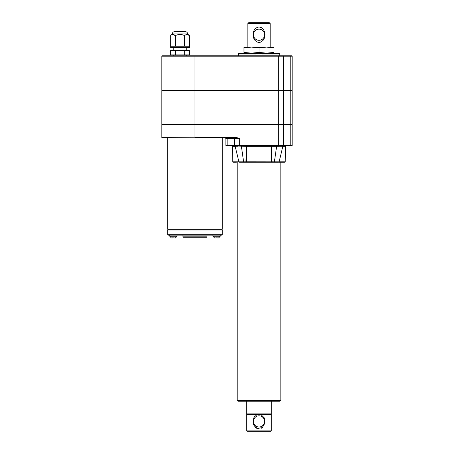 <?xml version="1.0" encoding="UTF-8"?>
<svg xmlns="http://www.w3.org/2000/svg" width="454" height="454" viewBox="0 0 454 454"><rect width="100%" height="100%" fill="white"/><g stroke="black" fill="none" stroke-linecap="round" stroke-linejoin="round"><path stroke-width="0.68" d="M259.007 47.772L251.488 47.102L266.526 47.102L259.007 47.772L259.007 52.448L266.526 53.118L274.046 52.448L274.046 47.772L266.526 47.102L274.046 47.102L274.046 47.772M243.974 47.772L243.974 47.102L251.488 47.102L243.974 47.772L243.974 52.448L251.488 53.118L259.007 52.448M255.29 30.566A5.584 5.584 0 0 1 264.376 36.275A5.584 5.584 0 0 1 256.039 39.458A5.584 5.584 0 0 1 255.29 30.566M254.49 29.675C257.446 26.247 260.431 26.213 263.456 29.572C265.488 32.955 265.511 36.36 263.524 39.787C260.579 43.209 257.594 43.244 254.563 39.895C252.532 36.507 252.503 33.102 254.49 29.675M269.318 22.7L248.696 22.7L247.839 23.557L270.181 23.557L269.318 22.7M282.218 146.33L282.473 146.216A0.431 0.38 90 0 1 282.638 145.984L271.299 145.927L283.625 145.496L283.625 124.873L161.84 124.873L161.84 137.59L236.591 138.022L239.706 138.447L236.591 137.59L236.591 138.022M241.358 146.33L241.744 145.927L246.721 145.927L239.854 145.927L278.166 145.927L271.169 145.927L270.976 146.347L247.044 146.347L246.482 161.845L246.017 162.254L274.744 162.254L274.392 161.845L278.648 161.845M238.044 401.223L279.976 401.223L280.833 400.366L237.181 400.366L238.044 401.223M187.627 33.914L172.333 33.914C172.463 32.529 173.224 31.774 174.608 31.638L185.351 31.638C186.73 31.774 187.491 32.529 187.627 33.914L189.261 35.548L187.343 34.453M175.108 35.537L173.207 34.453M175.113 35.548L175.562 35.548C178.507 34.09 181.452 34.09 184.392 35.548L184.84 35.548C186.299 34.084 187.774 34.084 189.256 35.548L189.261 47.534L170.698 47.534L170.704 35.548C172.162 34.084 173.632 34.084 175.113 35.548L175.113 46.246L170.704 46.246L170.704 35.548L172.333 33.914M189.261 35.548L189.256 46.246L184.84 46.246L184.84 35.548M184.392 35.548L184.392 46.246L175.562 46.246L175.562 35.548M175.267 50.627L189.403 50.627L189.403 54.923L170.551 54.923L170.551 50.627L175.267 50.627L175.267 54.923M184.693 50.627L184.693 54.923M186.747 50.627L186.747 47.534M194.993 55.785L194.993 56.211L161.84 56.211L162.271 55.785L283.222 55.785A0.431 0.403 90 0 1 283.625 56.211L292.16 56.211L292.16 90.153L194.993 90.153L194.993 124.441L292.16 124.441L292.16 90.584L161.84 90.584L161.84 124.441L194.993 124.441L194.993 137.59L236.591 137.59M278.308 55.785L278.308 56.211L194.993 56.211L194.993 90.153L161.84 90.153L161.84 56.211M217.086 237.958L218.436 237.958L217.086 237.958L217.086 237.096L216.053 237.096L216.053 237.958L214.708 237.958M218.59 237.947L220.224 236.239L212.92 236.239L214.549 237.947M167.708 234.69L222.273 234.69L222.273 229.962L167.708 229.962L167.708 234.69L168.139 235.121L221.841 235.121L212.92 235.121L212.92 236.239M173.927 237.958L175.431 237.947L173.927 237.958L173.927 237.096L172.895 237.096L172.895 237.958L171.55 237.958M169.762 235.121L169.762 236.239L177.066 236.239L175.431 237.953M183.388 237.266L206.593 237.266L183.388 237.266L182.962 236.84L207.018 236.84L206.593 237.266M212.92 235.121L182.962 235.121L182.962 236.84M167.708 138.022L167.708 229.236L222.273 229.236L222.273 138.022M282.785 145.615A0.431 0.34 -99.4 0 1 282.638 145.984L291.729 145.927L283.273 145.927L285.935 145.927L282.853 146.256L279.102 161.919L278.682 162.254L281.696 162.254M278.296 162.254L271.997 162.254L272.094 161.845L271.537 161.845L271.997 162.254M161.84 137.59L162.271 138.022L194.993 138.022M283.222 55.785L291.729 55.785L292.16 56.211M182.962 235.121L177.066 235.121L177.066 236.239M239.371 161.845L243.622 161.845L243.276 162.254L246.017 162.254L245.926 161.845L246.482 161.845M241.392 146.33L243.622 161.845L245.926 161.845L246.494 146.33L235.382 145.984A0.431 0.38 -90 0 1 235.547 146.216L235.802 146.33M227.426 138.022A0.431 0.403 -90 0 1 227.829 138.447L225.859 138.447L225.859 145.496L234.343 145.496A0.431 0.403 90 0 0 234.746 145.927L228.237 145.927L235.382 145.984A0.431 0.34 99.4 0 1 235.234 145.615L239.706 145.496L239.706 138.447L234.389 138.447A0.431 0.403 -90 0 0 233.986 138.022M225.859 145.496L226.285 145.927L228.237 145.927A0.431 0.403 90 0 1 227.829 145.496L227.829 138.447L234.389 138.447L234.389 145.496L235.234 145.615M283.273 145.927A0.431 0.403 -90 0 0 283.676 145.496L292.16 145.496L291.729 145.927M282.473 146.216L276.622 146.33L274.392 161.845L271.537 161.828L270.976 146.347L271.52 146.33A0.431 0.352 90 0 0 271.169 145.927L246.845 145.927L247.044 146.347L246.494 146.33A0.431 0.352 90 0 1 246.845 145.927L240.552 145.927M245.926 161.811L271.537 161.845M274.046 53.118L274.046 52.448M243.974 53.118L243.974 52.448M256.175 53.163L255.772 53.981L238.412 53.981L238.373 53.118L238.299 53.981L238.305 53.118L238.299 55.785M257.202 53.254L256.868 53.118L257.27 53.118L256.845 53.981L256.192 53.118M258.195 53.436L257.719 53.118L258.354 53.118L257.923 53.981L257.27 53.118M259.234 53.118L259.007 53.981L258.581 53.118L259.438 53.118L259.007 53.981L258.786 53.118M259.665 53.118L260.522 53.118L260.091 53.981L259.438 53.118M260.744 53.118L261.6 53.118L261.175 53.981L260.522 53.118M262.247 53.981L261.822 53.118L262.673 53.118L262.247 53.981L263.314 53.981L263.734 53.118L262.894 53.118L263.314 53.981L264.37 53.981L264.784 53.118L263.956 53.118L264.37 53.981L265.408 53.981L265.817 53.118L265 53.118L265.408 53.981L266.43 53.981L266.833 53.118L266.027 53.118L266.43 53.981L267.434 53.981L267.82 53.118L267.037 53.118L267.434 53.981L268.41 53.981L268.791 53.118L268.025 53.118L268.41 53.981L269.364 53.981L269.733 53.118L268.989 53.118L269.364 53.981L270.289 53.981L270.646 53.118L269.926 53.118L270.289 53.981L271.18 53.981L271.526 53.118L270.834 53.118L271.18 53.981L272.042 53.981L272.372 53.118L271.708 53.118L272.042 53.981L272.865 53.981L273.183 53.118L272.542 53.118L272.865 53.981L273.654 53.981L273.955 53.118L273.348 53.118L273.654 53.981L274.398 53.981L274.681 53.118L274.108 53.118L274.398 53.981L275.101 53.981L275.368 53.118L274.829 53.118L275.101 53.981L275.765 53.981L276.015 53.118L275.51 53.118L275.765 53.981L276.378 53.981L276.605 53.118L276.14 53.118L276.378 53.981L276.946 53.981L277.156 53.118L276.724 53.118L276.946 53.981L277.462 53.981L277.655 53.118L277.263 53.118L277.462 53.981L277.927 53.981L278.098 53.118L277.752 53.118L277.927 53.981L278.342 53.981L278.495 53.118L278.183 53.118L278.342 53.981L278.705 53.981L278.835 53.118L278.705 53.981L279.119 53.118L279.011 53.981L279.352 53.118L279.267 53.981L279.528 53.118L279.721 53.981L279.715 53.118L279.721 55.785M240.365 53.118L240.558 53.981L240.756 53.118L239.922 53.118L240.092 53.981L240.268 53.118M238.492 53.118L238.554 53.981L238.463 53.118M238.844 53.118L238.753 53.981L238.9 53.118M239.451 53.118L239.315 53.981L239.451 53.118L239.678 53.981L239.831 53.118L239.525 53.118M241.295 53.118L240.864 53.118L241.074 53.981L241.295 53.118L241.642 53.981L241.88 53.118L241.409 53.118M242.51 53.118L242.005 53.118L242.254 53.981L242.51 53.118L242.913 53.981L243.191 53.118L242.646 53.118M243.912 53.118L243.333 53.118L243.616 53.981L243.912 53.118L244.366 53.981L244.672 53.118L244.065 53.118M245.472 53.118L244.837 53.118L245.154 53.981L245.472 53.118L245.977 53.981L246.312 53.118L245.648 53.118M247.186 53.118L246.494 53.118L246.834 53.981L247.186 53.118L247.731 53.981L248.094 53.118L247.373 53.118M249.03 53.118L248.287 53.118L248.656 53.981L249.03 53.118L249.609 53.981L249.989 53.118L249.229 53.118M250.983 53.118L250.194 53.118L250.585 53.981L250.983 53.118L251.59 53.981L251.993 53.118L251.187 53.118M253.02 53.118L252.203 53.118L252.611 53.981L253.02 53.118L253.65 53.981L254.064 53.118L253.236 53.118M255.125 53.118L254.285 53.118L254.705 53.981L255.125 53.118L255.772 53.981M256.016 53.118L255.347 53.118M256.868 53.118L256.419 53.118M259.824 53.436L260.295 53.118M260.812 53.254L261.152 53.118M238.373 53.118L238.327 53.981L238.356 53.118M237.181 162.254L237.181 400.366M236.324 162.254L233.214 162.254L232.783 161.828L238.895 161.828M239.718 162.254L246.017 162.254M278.682 162.254L284.806 162.254L280.833 162.254L280.833 400.366M183.07 31.638L179.977 31.638M179.722 31.553L177.401 31.553M182.559 31.553L180.238 31.553M173.212 55.785L173.212 54.923M292.16 145.496L292.16 124.873L283.625 124.873M270.181 47.102L270.181 23.557M253.485 31.769L253.377 32.109M253.236 32.682L253.105 33.448M253.02 34.799L253.122 36.167M253.292 37.012L253.985 38.913M258.309 42.409L260.25 42.296M264.988 35.259L265 34.669M263.57 29.743L261.544 27.734M255.335 28.642L254.512 29.641M171.391 237.953L169.762 236.239M272.094 161.811L271.52 146.33L276.622 146.33L276.27 145.927M238.106 146.216L235.547 146.216M280.039 145.615L279.908 146.216M239.854 145.927L239.706 145.496L239.854 145.927L241.744 145.927M239.718 145.927L238.083 145.984L237.981 145.615M257.31 414.326L260.704 414.326L264.336 417.924L264.892 423.139L262.327 427.589L257.31 428.508L254.064 425.665L252.957 421.42L254.07 417.164L257.31 414.326L246.721 414.326L246.721 430.869L271.299 430.869L270.868 431.3L247.152 431.3L246.721 430.869M264.597 421.42A5.584 5.584 0 0 1 259.444 426.987A5.584 5.584 0 0 1 253.491 422.288A5.584 5.584 0 0 1 257.707 415.983A5.584 5.584 0 0 1 264.597 421.42M259.892 414.326L271.299 414.326L271.299 430.869M253.213 423.531L253.44 424.297M253.576 424.655L255.659 427.56M256.658 428.224L257.77 428.65M257.798 428.655L259.024 428.809M261.379 428.213L262.355 427.566M262.384 427.543L265.017 422.311M264.92 419.831L264.688 418.872M271.299 401.223L271.299 413.9L246.721 413.9L246.721 401.223M290.027 90.584L290.027 90.153M283.466 90.584L283.466 90.153M278.302 145.927L278.308 56.211L283.625 56.211L283.625 90.153M290.185 90.153L290.185 56.211A0.431 0.403 -90 0 0 289.783 55.785M279.125 161.828L285.231 161.828L285.504 146.347L282.831 146.347M289.783 145.927A0.431 0.403 -90 0 0 290.185 145.496L290.185 124.873M234.343 145.496L234.389 145.496A0.431 0.403 92.7 0 0 234.775 145.927M235.189 146.347L232.516 146.347L232.085 145.927M290.027 124.441L290.027 124.873M283.466 124.441L283.466 124.873M283.625 124.441L283.625 90.584M239.854 145.496L278.166 145.496M283.245 145.927A0.431 0.403 -92.7 0 0 283.625 145.496L283.676 145.496M290.185 124.441L290.185 90.584M173.212 50.627L173.212 47.534M162.01 90.153L162.01 90.584M291.99 90.153L291.99 90.584M220.224 235.121L220.224 236.239M207.018 235.121L207.018 236.84M222.057 229.962L222.057 229.236M167.923 229.962L167.923 229.236M225.859 138.447L225.428 138.022M222.273 234.69L221.841 235.121M285.504 146.347L285.935 145.927M239.332 162.254L238.917 161.919L235.166 146.256L234.746 145.927M291.99 124.873L291.99 124.441M186.747 55.785L186.747 54.923M247.839 47.102L247.839 23.557M162.01 124.873L162.01 124.441M232.783 161.828L232.516 146.347M285.231 161.828L284.806 162.254M246.982 413.9L246.982 414.326M271.038 413.9L271.038 414.326"/></g></svg>
